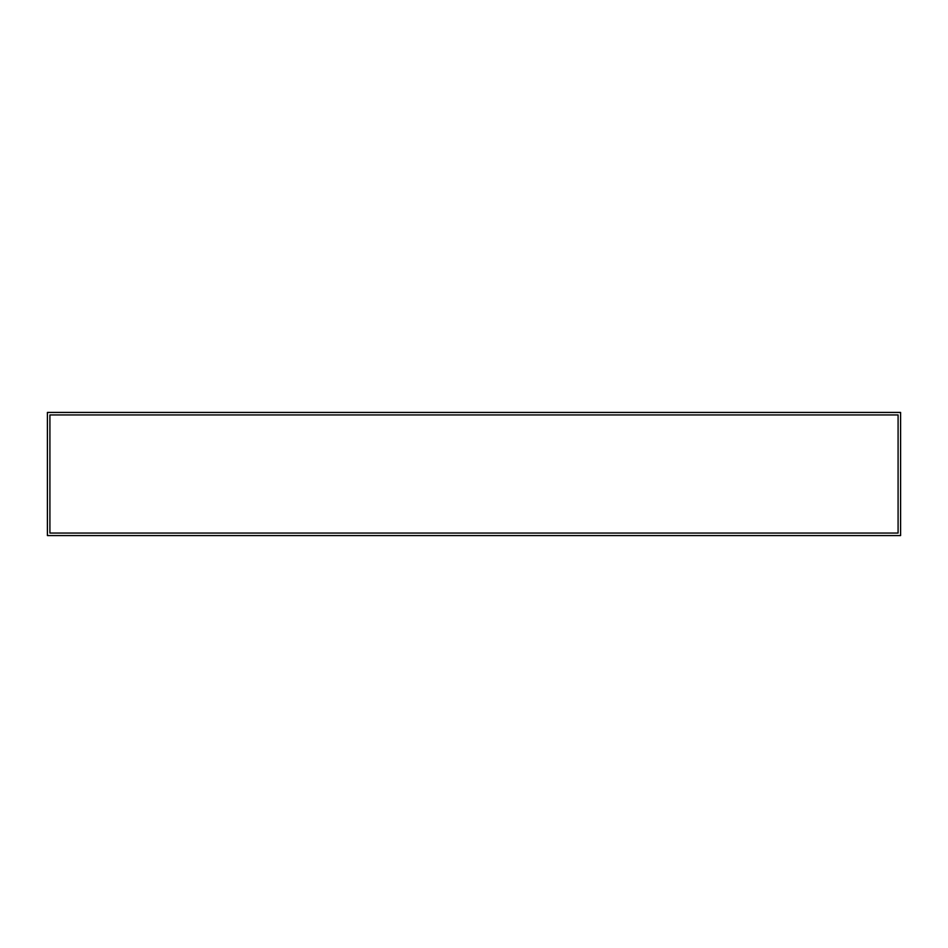 <?xml version="1.0" encoding="UTF-8"?>
<svg xmlns="http://www.w3.org/2000/svg" width="948" height="948" viewBox="0 0 948 948"><rect width="100%" height="100%" fill="white"/><g stroke="black" fill="none" stroke-linecap="round" stroke-linejoin="round"><path stroke-width="1.42" d="M900.6 535.573L47.4 535.573L47.4 412.427L900.6 412.427L900.6 535.573M898.088 414.94L898.088 533.06L49.912 533.06L49.912 414.94L898.088 414.94"/></g></svg>
